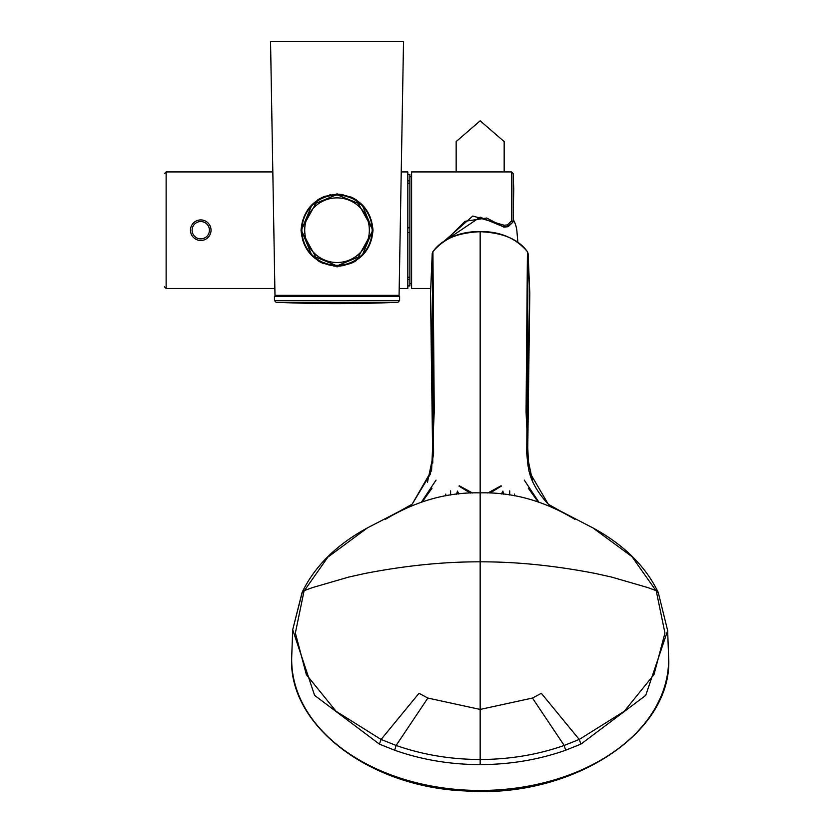 <?xml version="1.0" encoding="UTF-8"?>
<svg xmlns="http://www.w3.org/2000/svg" width="833" height="833" viewBox="0 0 833 833"><rect width="100%" height="100%" fill="white"/><g stroke="black" fill="none" stroke-linecap="round" stroke-linejoin="round"><path stroke-width="1.25" d="M337.032 194.891A35.309 35.309 0 0 1 372.341 230.2A35.309 35.309 0 0 1 337.032 265.519A35.309 35.309 0 0 1 301.723 230.2A35.309 35.309 0 0 1 337.032 194.891M372.174 230.2A35.142 35.142 0 0 1 337.032 265.342A35.142 35.142 0 0 1 301.89 230.2A35.142 35.142 0 0 1 337.032 195.068A35.142 35.142 0 0 0 301.89 230.2A35.142 35.142 0 0 0 337.032 265.342A35.142 35.142 0 0 0 372.174 230.2A35.142 35.142 0 0 0 337.032 195.068A35.142 35.142 0 0 1 372.174 230.2M324.985 196.286L337.167 194.204M340.978 194.422L341.686 194.506M342.051 194.558L343.134 194.724M351.193 197.109L352.953 197.921M353.609 198.254L354.244 198.587M351.089 197.067L337.032 194.204C358.804 196.609 370.8 208.604 373.028 230.2L356.232 199.753L340.53 194.381M340.02 194.328L338.49 194.235M324.818 196.338L323.922 196.682M323.443 196.869L321.299 197.827M320.424 198.264L319.268 198.889M317.883 199.722L319.278 198.889M317.831 199.753L301.036 230.2C303.264 208.604 315.259 196.609 337.032 194.204L322.007 197.494M319.83 198.587L320.518 198.223M352.099 197.515L356.18 199.722M330.774 194.755L329.576 194.984M322.756 263.249L321.965 262.895M320.361 262.103L319.799 261.812M321.944 262.884L317.831 260.656L333.846 266.06M334.095 266.081L335.584 266.175M338.604 266.164L353.723 262.103M354.848 261.489L356.232 260.656L373.028 230.2C370.956 251.66 358.961 263.665 337.032 266.196C315.103 263.665 303.108 251.66 301.036 230.2L317.831 260.656M351.12 263.332L341.738 265.894M340.77 266.008L339.531 266.112M323.954 263.738L322.912 263.311M343.269 265.654L344.466 265.425M352.099 262.895L352.848 262.541M352.963 262.489L354.723 261.552M337.032 41.65L270.548 41.65L274.984 295.34L399.08 295.34L403.516 41.65L337.032 41.65M277.035 296.371L277.035 295.34M397.029 296.371L397.029 295.34M276.108 302.275A1371.305 1371.305 0 0 0 397.955 302.275L399.601 300.557L399.601 296.371L274.463 296.371L274.463 300.557L399.601 300.557L397.955 302.275L276.108 302.275L274.463 300.557M501.997 494.021L503.07 491.803L503.788 494.219M458.327 494.021L457.255 491.803L456.536 494.219M502.955 491.074L501.424 493.959M458.889 493.959L457.359 491.074M458.952 486.076L470.312 493.074M490.002 493.074L501.372 486.076M551.498 506.901L548.301 504.246L528.872 471.03L526.06 411.856L527.435 251.753L528.101 253.524L529.798 293.247L527.56 463.054L528.08 362.719L529.788 293.487M532.828 482.265L526.737 453.423L528.101 253.524L527.393 251.618C515.679 238.009 499.935 231.324 480.162 231.584C460.389 231.324 444.645 238.009 432.921 251.618L434.253 411.419L431.577 470.53L412.21 504.069L408.826 506.901M528.091 253.471L529.798 293.362M430.536 293.487L432.223 253.524L433.587 453.464L427.444 482.39M430.526 293.372L432.244 362.813L432.764 463.054L430.526 293.237L432.223 253.492L432.889 251.753C441.521 239.404 457.275 232.719 480.162 231.709L480.162 709.435L427.86 698.054L418.989 693.295L381.098 739.465L336.063 711.288L306.336 674.563L295.361 633.028L304.014 591.159L327.848 557.162L367.478 527.862C336.751 544.563 315.051 565.888 302.369 591.846L292.706 629.717L302.087 592.44M385.377 519.375C416.031 500.893 447.623 492.053 480.162 492.865C512.701 492.053 544.293 500.893 574.947 519.375M480.162 231.709L480.162 231.709C503.049 232.719 518.803 239.404 527.435 251.753L527.393 251.618M658.07 592.159L657.955 591.846C645.263 565.878 623.553 544.543 592.815 527.841L631.955 556.631L656.3 591.159L664.953 633.028L653.988 674.563L624.261 711.288L579.227 739.465L541.335 693.295L532.464 698.054L480.162 709.435L480.162 759.498C450.518 759.404 422.508 754.719 396.133 745.452L381.098 739.465L379.39 744.119L314.603 695.368L292.706 629.717M292.675 630.591L291.737 656.217A188.477 130.927 0 0 0 480.162 790.465A188.477 130.927 0 0 0 668.576 656.217L667.65 630.612L658.237 592.44L667.65 630.612L645.721 695.388L580.924 744.129L579.227 739.465L564.191 745.452C537.816 754.719 509.806 759.394 480.162 759.498L480.162 764.6C450.028 764.527 421.54 759.727 394.675 750.221L379.39 744.119M580.924 744.129L565.649 750.221C538.784 759.727 510.285 764.517 480.162 764.6M422.3 501.789L431.994 488.253M436.044 480.11L421.498 502.06M538.826 502.06L524.28 480.11M528.309 488.211L538.024 501.789M514.534 495.833L514.534 494.084M509.713 490.887L509.713 495.031M450.611 495.031L450.611 490.876M445.79 494.084L445.79 495.833M459.264 485.764L472.488 492.99M487.836 492.99L501.06 485.774M503.049 226.618L480.162 217.163L446.613 239.717M513.253 219.589A36.85 31.914 0 0 1 516.908 231.23L517.887 242.403M503.278 226.691L504.152 225.243L504.298 226.868L503.278 226.691M446.634 239.706L465.043 221.286L486.732 218.027L503.09 226.649M443.979 241.341L472.842 216.018L504.152 225.243L507.412 224.889L511.431 220.974L512.482 222.442L513.149 221.234L513.732 188.956L513.149 221.234L513.149 173.566L511.431 171.921L511.431 220.974L513.149 221.234M399.205 288.489L407.826 288.489L407.826 171.921L401.235 171.921M200.763 219.922A10.288 10.288 0 0 0 190.476 230.2A10.288 10.288 0 0 0 200.763 240.487A10.288 10.288 0 0 0 211.041 230.2A10.288 10.288 0 0 0 200.763 219.922A10.288 10.288 0 0 0 190.476 230.2A10.288 10.288 0 0 0 200.763 240.487M337.521 265.852L338.625 265.821M342.821 265.383L344.8 264.998M346.289 264.634L351.526 262.78M351.495 262.791L353.223 261.968M356.118 260.323L357.867 259.136M361.147 256.46L362.053 255.596M364.052 253.461L365.822 251.233M368.03 247.817L368.904 246.183M370.175 243.34L370.779 241.716M371.539 239.154L372.028 237.041M366.426 210.031L365.895 209.281M362.917 205.689L362.105 204.856M358.981 202.107L357.93 201.315M354.754 199.264L353.338 198.493M351.411 197.577L346.715 195.89M344.591 195.359L342.936 195.047M342.884 195.037L338.812 194.599M302.348 221.932L302.035 223.369M301.431 232.23L301.4 231.449M302.91 240.529L303.202 241.476M307.637 250.379L308.168 251.129M311.042 254.617L311.959 255.554M314.968 258.209L316.134 259.094M319.174 261.062L320.726 261.916M323.61 263.238L327.348 264.519M329.472 265.05L331.128 265.363M333.335 265.665L335.251 265.81M331.878 265.488L331.326 265.394M323.037 262.999L322.506 262.77M310.626 254.159L308.866 252.066M307.054 249.504L305.753 247.318M304.555 244.923L303.858 243.278M302.837 240.289L302.337 238.436M301.921 236.385L301.608 234.281M301.442 228.107L301.494 227.367M310.688 206.178L311.188 205.636M314.52 202.554L315.134 202.065M318.727 199.608L319.362 199.233M323.11 197.379L323.839 197.077M327.9 195.734L329.285 195.401M331.951 194.912L333.398 194.735M336.542 194.558L362.209 204.96L372.684 230.2L362.209 255.45L337.032 265.862L311.854 255.45L301.379 230.2L311.854 204.96L337.032 194.547L337.032 193.433M342.103 194.912L342.738 195.005M346.226 195.755L344.779 195.401M351.026 197.411L351.557 197.64M355.389 199.639L356.17 200.118M359.596 202.596L360.564 203.419M363.438 206.251L365.208 208.354M367.009 210.895L368.332 213.133M369.488 215.435L370.196 217.121M371.226 220.11L371.726 221.963M372.143 223.994L372.445 226.107M372.632 228.169L372.684 230.241M372.622 232.313L372.57 233.042M369.456 245.037L369.206 245.568M363.365 254.232L362.876 254.763M359.544 257.855L358.929 258.334M355.327 260.802L354.702 261.177M350.953 263.03L350.224 263.322M346.164 264.665L344.779 265.009M342.092 265.498L340.655 265.675M329.181 195.422L327.65 195.807M323.673 197.15L322.538 197.629M319.237 199.306L317.925 200.107M315.02 202.148L313.52 203.408M311.094 205.741L309.678 207.334M307.585 210.093L306.211 212.269M304.805 214.945L303.858 217.142M303.077 219.339L302.431 221.588M301.983 223.681L301.661 225.712M301.431 228.242L301.379 230.106M301.379 230.522L301.431 232.168M301.681 234.833L301.994 236.822M302.462 238.915L303.108 241.185M303.889 243.361L304.868 245.589M306.294 248.265L307.669 250.431M309.772 253.18L311.178 254.752M313.614 257.095L315.124 258.334M318.029 260.375L319.341 261.156M322.652 262.832L323.787 263.311M327.733 264.623L329.285 265.009M331.419 265.415L333.429 265.675M340.749 265.665L342.738 265.394M344.893 264.977L346.413 264.602M354.827 261.093L356.139 260.302M359.044 258.251L360.543 257.001M362.969 254.669L364.385 253.076M366.478 250.317L367.853 248.14M369.248 245.464L370.206 243.257M370.987 241.06L371.633 238.821M372.08 236.728L372.403 234.698M372.632 232.168L372.684 230.304M372.684 229.877L372.632 228.242M372.382 225.576L372.07 223.588M371.601 221.484L370.956 219.225M370.164 217.049L369.196 214.81M367.769 212.144L366.395 209.978M364.292 207.23L362.886 205.657M360.45 203.314L358.94 202.075M356.035 200.035L354.723 199.254M342.644 194.995L340.635 194.735M407.826 180.834L409.878 180.834L409.878 174.493L407.826 174.493M407.826 285.917L409.878 285.917L409.878 180.834M407.826 279.576L409.878 279.576M407.826 277.233L409.878 277.233M407.826 232.542L409.878 232.542M407.826 227.867L409.878 227.867M407.826 183.166L409.878 183.166M411.596 176.721L409.878 176.721M411.596 283.689L409.878 283.689M511.431 171.921L411.596 171.921L411.596 288.489L430.578 288.489M513.149 173.566L513.732 188.956M512.618 222.484L507.557 226.524L507.412 224.889L508.567 226.305L512.618 222.484A1.718 1.718 0 0 0 513.138 221.37M503.028 226.68A1.718 1.718 0 0 0 504.34 227.097L504.298 226.868M504.34 227.097L507.589 226.743L504.319 226.868M504.163 171.921L504.163 141.579L480.162 120.806L456.161 141.579L456.161 171.921M369.352 230.2A32.32 32.32 0 0 1 337.032 262.52A32.32 32.32 0 0 1 304.711 230.2A32.32 32.32 0 0 1 337.032 197.879A32.32 32.32 0 0 1 369.352 230.2M658.143 592.638L656.04 590.587L647.689 587.546L611.578 577.071L595.668 573.531C555.038 565.628 516.543 561.723 480.162 561.827C443.781 561.723 405.275 565.628 364.656 573.531L348.746 577.071L312.635 587.546L304.284 590.587L302.181 592.638M565.649 750.221L564.191 745.452L532.464 698.054M394.675 750.221L396.133 745.452L427.86 698.054M301.91 593.221L304.014 591.159M658.414 593.221L656.3 591.159M657.955 591.846L658.237 592.44M274.859 288.489L166.131 288.489L166.131 171.921L272.828 171.921M200.763 221.547A8.653 8.653 0 0 0 192.1 230.2A8.653 8.653 0 0 0 200.763 238.863A8.653 8.653 0 0 0 209.416 230.2A8.653 8.653 0 0 0 200.763 221.547M337.032 265.862L337.032 266.976M548.301 504.246C528.32 482.546 529.007 468.052 528.028 466.022L526.737 453.423M432.921 251.618L432.223 253.492M433.587 453.464L430.338 474.144L412.22 504.069M411.981 504.277L399.528 511.264M560.796 511.264L548.343 504.277M593.419 528.164L560.838 511.285M366.905 528.164L399.486 511.285M668.576 656.217C674.376 732.342 572.167 799.159 465.074 790.923C368.613 787.112 287.104 724.512 291.737 656.217M166.131 171.921L164.424 173.639M166.131 288.489L164.424 286.771M337.25 194.547L337.969 194.558M332.055 265.508L331.18 265.373M338.177 194.568L335.855 194.568M333.273 194.745L331.201 195.026M340.791 265.654L342.863 265.373M340.697 194.735L342.779 195.016M507.589 226.743A1.718 1.718 0 0 0 508.567 226.305"/></g></svg>
